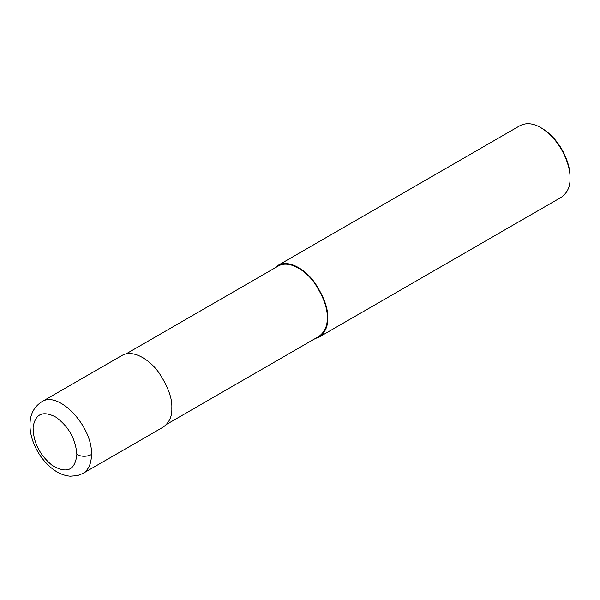 <?xml version="1.0" encoding="UTF-8"?>
<svg xmlns="http://www.w3.org/2000/svg" width="600" height="600" viewBox="0 0 600 600"><rect width="100%" height="100%" fill="white"/><g stroke="black" fill="none" stroke-linecap="round" stroke-linejoin="round"><path stroke-width="0.9" d="M76.86 454.537C75.69 438.99 68.692 426.525 55.883 417.143C42.968 410.4 35.37 413.722 33.105 427.118C33.172 442.088 39.517 454.838 52.14 465.368C66.885 474.03 75.12 470.423 76.86 454.537C81.727 456.847 86.602 456.847 91.47 454.537C92.82 426.435 58.343 390.03 41.602 401.865L121.95 355.478C132.863 348.99 149.692 359.595 158.85 372.593C168.053 386.625 172.38 398.475 171.833 408.143C172.178 416.287 169.32 422.588 163.275 427.058L82.927 473.445C88.508 470.018 91.358 463.71 91.47 454.537M166.688 424.298L318.788 336.48C324.735 332.085 327.54 325.882 327.202 317.88C327.743 308.37 323.483 296.722 314.438 282.923C305.43 270.142 288.885 259.71 278.153 266.093L126.052 353.903M315.03 338.647L319.132 337.08C325.178 332.61 328.028 326.303 327.69 318.157C328.237 308.49 323.91 296.647 314.707 282.608C305.55 269.61 288.72 259.005 277.808 265.493L274.395 268.26M319.132 337.08L561.442 197.183C567.487 192.712 570.338 186.405 570 178.26C570.697 166.29 561.42 140.123 540.78 127.65C533.175 123.203 526.29 122.52 520.11 125.602L277.808 265.493M570 178.26L570 176.858C570.668 165.382 561.78 140.303 541.995 128.347L540.78 127.65M327.202 317.88L327.69 318.157M41.602 401.865C33.795 407.085 29.925 414.713 30 424.74C29.617 439.283 38.775 459.007 53.932 469.905C58.935 473.505 64.29 475.605 69.998 476.205L77.385 475.665L82.927 473.445"/></g></svg>
